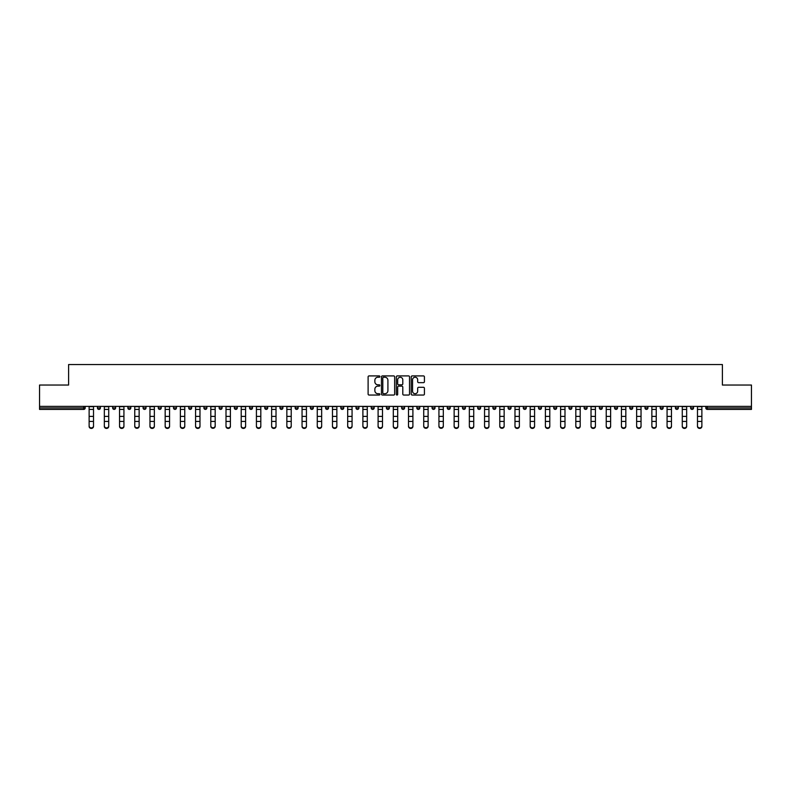 <?xml version="1.0" encoding="UTF-8"?>
<svg xmlns="http://www.w3.org/2000/svg" width="791" height="791" viewBox="0 0 791 791"><rect width="100%" height="100%" fill="white"/><g stroke="black" fill="none" stroke-linecap="round" stroke-linejoin="round"><path stroke-width="1.19" d="M379.898 376.575A0.672 0.672 0 0 0 379.235 375.913L369.061 375.913A0.959 0.959 0 0 0 368.112 376.862L368.112 394.086A0.959 0.959 0 0 0 369.061 395.045L379.235 395.045A0.672 0.672 0 0 0 379.898 394.383A0.672 0.672 0 0 0 379.235 393.71L377.92 393.71A3.065 3.065 0 0 1 374.855 390.645L374.855 389.212A3.065 3.065 0 0 1 377.92 386.146L379.235 386.146A0.672 0.672 0 0 0 379.898 385.474A0.672 0.672 0 0 0 379.235 384.812L377.92 384.812A3.065 3.065 0 0 1 374.855 381.746L374.855 380.313A3.065 3.065 0 0 1 377.92 377.248L379.235 377.248A0.672 0.672 0 0 0 379.898 376.575M423.472 382.656A0.959 0.959 0 0 0 424.421 381.697L424.421 376.862A0.959 0.959 0 0 0 423.472 375.913L412.17 375.913A0.959 0.959 0 0 0 411.221 376.862L411.221 394.086A0.959 0.959 0 0 0 412.17 395.045L423.472 395.045A0.959 0.959 0 0 0 424.421 394.086L424.421 388.252A0.959 0.959 0 0 0 423.472 387.293L418.637 387.293A0.959 0.959 0 0 0 417.678 388.252L417.678 391.15A2.561 2.561 0 0 1 415.117 393.71A2.561 2.561 0 0 1 412.556 391.15L412.556 379.809A2.561 2.561 0 0 1 415.117 377.248A2.561 2.561 0 0 1 417.678 379.809L417.678 381.697A0.959 0.959 0 0 0 418.637 382.656L423.472 382.656M39.55 406.386L39.55 385.039L68.599 385.039L68.599 364.562L722.401 364.562L722.401 385.039L751.45 385.039L751.45 406.386L39.55 406.386L39.55 407.948L83.717 407.948L83.717 406.386M394.66 376.862A0.959 0.959 0 0 0 393.71 375.913L382.409 375.913A0.959 0.959 0 0 0 381.46 376.862L381.46 394.086A0.959 0.959 0 0 0 382.409 395.045L393.71 395.045A0.959 0.959 0 0 0 394.66 394.086L394.66 376.862M397.29 375.913L408.591 375.913A0.959 0.959 0 0 1 409.54 376.862L409.54 394.086A0.959 0.959 0 0 1 408.591 395.045L403.756 395.045A0.959 0.959 0 0 1 402.797 394.086L402.797 387.106A0.959 0.959 0 0 0 401.838 386.146L398.634 386.146A0.959 0.959 0 0 0 397.675 387.106L397.675 394.383A0.672 0.672 0 0 1 397.003 395.045A0.672 0.672 0 0 1 396.34 394.383L396.34 376.862A0.959 0.959 0 0 1 397.29 375.913M85.181 406.386L85.181 407.948A1.463 1.463 0 0 1 83.717 409.412L39.55 409.412L39.55 407.948M751.45 406.386L751.45 409.412L707.283 409.412A1.463 1.463 0 0 1 705.819 407.948L705.819 406.386M97.461 407.948A1.463 1.463 0 0 0 98.924 409.412A1.463 1.463 0 0 0 100.388 407.948A1.463 1.463 0 0 1 98.924 409.412A1.463 1.463 0 0 0 100.388 407.948L100.388 406.386L100.388 407.948L97.461 407.948A1.463 1.463 0 0 0 98.924 409.412A1.463 1.463 0 0 1 97.461 407.948L97.461 406.386M83.717 409.412A1.463 1.463 0 0 0 85.181 407.948A1.463 1.463 0 0 1 83.717 409.412L83.717 407.948L85.181 407.948M112.668 406.386L112.668 407.948L112.668 406.386M115.595 406.386L115.595 407.948L115.595 406.386M127.875 407.948A1.463 1.463 0 0 0 129.338 409.412A1.463 1.463 0 0 0 130.802 407.948A1.463 1.463 0 0 1 129.338 409.412A1.463 1.463 0 0 0 130.802 407.948L130.802 406.386L130.802 407.948L127.875 407.948A1.463 1.463 0 0 0 129.338 409.412A1.463 1.463 0 0 1 127.875 407.948L127.875 406.386M143.092 406.386L143.092 407.948L143.092 406.386M146.009 406.386L146.009 407.948A1.463 1.463 0 0 1 144.555 409.412A1.463 1.463 0 0 1 143.092 407.948A1.463 1.463 0 0 0 144.555 409.412A1.463 1.463 0 0 0 146.009 407.948A1.463 1.463 0 0 1 144.555 409.412A1.463 1.463 0 0 1 143.092 407.948L146.009 407.948M158.299 407.948A1.463 1.463 0 0 0 159.762 409.412A1.463 1.463 0 0 0 161.226 407.948A1.463 1.463 0 0 1 159.762 409.412A1.463 1.463 0 0 0 161.226 407.948L161.226 406.386L161.226 407.948L158.299 407.948A1.463 1.463 0 0 0 159.762 409.412A1.463 1.463 0 0 1 158.299 407.948L158.299 406.386M176.433 406.386L176.433 407.948A1.463 1.463 0 0 1 174.969 409.412A1.463 1.463 0 0 1 173.506 407.948L173.506 406.386M190.176 409.412A1.463 1.463 0 0 0 191.64 407.948L191.64 406.386L191.64 407.948A1.463 1.463 0 0 1 190.176 409.412A1.463 1.463 0 0 1 188.713 407.948L188.713 406.386M206.846 406.386L206.846 407.948A1.463 1.463 0 0 1 205.383 409.412A1.463 1.463 0 0 1 203.92 407.948L203.92 406.386M222.063 406.386L222.063 407.948A1.463 1.463 0 0 1 220.6 409.412A1.463 1.463 0 0 1 219.137 407.948L219.137 406.386M235.807 409.412A1.463 1.463 0 0 0 237.27 407.948L237.27 406.386L237.27 407.948A1.463 1.463 0 0 1 235.807 409.412A1.463 1.463 0 0 1 234.344 407.948L234.344 406.386M252.477 406.386L252.477 407.948A1.463 1.463 0 0 1 251.014 409.412A1.463 1.463 0 0 1 249.551 407.948L249.551 406.386M264.758 406.386L264.758 407.948L264.758 406.386M267.684 406.386L267.684 407.948A1.463 1.463 0 0 1 266.221 409.412A1.463 1.463 0 0 1 264.758 407.948L267.684 407.948A1.463 1.463 0 0 1 266.221 409.412M282.891 406.386L282.891 407.948L279.974 407.948A1.463 1.463 0 0 0 281.428 409.412A1.463 1.463 0 0 1 279.974 407.948L279.974 406.386M298.108 406.386L298.108 407.948A1.463 1.463 0 0 1 296.645 409.412A1.463 1.463 0 0 1 295.181 407.948L295.181 406.386M313.315 406.386L313.315 407.948A1.463 1.463 0 0 1 311.852 409.412A1.463 1.463 0 0 1 310.388 407.948L310.388 406.386M325.595 406.386L325.595 407.948L325.595 406.386M328.522 406.386L328.522 407.948A1.463 1.463 0 0 1 327.059 409.412A1.463 1.463 0 0 1 325.595 407.948L328.522 407.948A1.463 1.463 0 0 1 327.059 409.412M342.266 409.412A1.463 1.463 0 0 0 343.729 407.948L343.729 406.386L343.729 407.948A1.463 1.463 0 0 1 342.266 409.412A1.463 1.463 0 0 1 340.802 407.948L340.802 406.386M358.936 406.386L358.936 407.948A1.463 1.463 0 0 1 357.473 409.412A1.463 1.463 0 0 1 356.019 407.948L356.019 406.386M374.153 406.386L374.153 407.948A1.463 1.463 0 0 1 372.69 409.412A1.463 1.463 0 0 1 371.226 407.948L371.226 406.386M386.433 406.386L386.433 407.948L386.433 406.386M389.36 406.386L389.36 407.948A1.463 1.463 0 0 1 387.897 409.412A1.463 1.463 0 0 1 386.433 407.948L389.36 407.948A1.463 1.463 0 0 1 387.897 409.412M401.64 406.386L401.64 407.948L401.64 406.386M404.567 406.386L404.567 407.948A1.463 1.463 0 0 1 403.103 409.412A1.463 1.463 0 0 1 401.64 407.948L404.567 407.948A1.463 1.463 0 0 1 403.103 409.412M416.847 406.386L416.847 407.948L416.847 406.386M419.774 406.386L419.774 407.948L419.774 406.386M432.064 406.386L432.064 407.948L432.064 406.386M434.981 406.386L434.981 407.948L434.981 406.386M450.198 406.386L450.198 407.948A1.463 1.463 0 0 1 448.734 409.412A1.463 1.463 0 0 1 447.271 407.948L447.271 406.386M465.405 406.386L465.405 407.948L462.478 407.948A1.463 1.463 0 0 0 463.941 409.412A1.463 1.463 0 0 1 462.478 407.948L462.478 406.386M480.612 406.386L480.612 407.948A1.463 1.463 0 0 1 479.148 409.412A1.463 1.463 0 0 1 477.685 407.948L477.685 406.386M492.892 406.386L492.892 407.948L492.892 406.386M495.819 406.386L495.819 407.948L495.819 406.386M511.026 406.386L511.026 407.948A1.463 1.463 0 0 1 509.572 409.412A1.463 1.463 0 0 1 508.109 407.948L508.109 406.386M526.242 406.386L526.242 407.948L523.316 407.948A1.463 1.463 0 0 0 524.779 409.412A1.463 1.463 0 0 1 523.316 407.948L523.316 406.386M541.449 406.386L541.449 407.948A1.463 1.463 0 0 1 539.986 409.412A1.463 1.463 0 0 1 538.523 407.948L538.523 406.386M556.656 406.386L556.656 407.948L553.73 407.948A1.463 1.463 0 0 0 555.193 409.412A1.463 1.463 0 0 1 553.73 407.948L553.73 406.386M571.863 406.386L571.863 407.948A1.463 1.463 0 0 1 570.4 409.412A1.463 1.463 0 0 1 568.937 407.948L568.937 406.386M587.08 406.386L587.08 407.948L584.154 407.948A1.463 1.463 0 0 0 585.617 409.412A1.463 1.463 0 0 1 584.154 407.948L584.154 406.386M602.287 406.386L602.287 407.948A1.463 1.463 0 0 1 600.824 409.412A1.463 1.463 0 0 1 599.36 407.948L599.36 406.386M617.494 406.386L617.494 407.948L614.567 407.948A1.463 1.463 0 0 0 616.031 409.412A1.463 1.463 0 0 1 614.567 407.948L614.567 406.386M632.701 406.386L632.701 407.948L629.774 407.948A1.463 1.463 0 0 0 631.238 409.412A1.463 1.463 0 0 1 629.774 407.948L629.774 406.386M647.908 406.386L647.908 407.948L644.991 407.948A1.463 1.463 0 0 0 646.445 409.412A1.463 1.463 0 0 1 644.991 407.948L644.991 406.386M663.125 406.386L663.125 407.948A1.463 1.463 0 0 1 661.662 409.412A1.463 1.463 0 0 1 660.198 407.948L660.198 406.386M678.332 406.386L678.332 407.948A1.463 1.463 0 0 1 676.869 409.412A1.463 1.463 0 0 1 675.405 407.948L675.405 406.386M693.539 406.386L693.539 407.948A1.463 1.463 0 0 1 692.076 409.412A1.463 1.463 0 0 1 690.612 407.948L690.612 406.386M114.131 409.412A1.463 1.463 0 0 1 112.668 407.948L115.595 407.948A1.463 1.463 0 0 1 114.131 409.412A1.463 1.463 0 0 0 115.595 407.948A1.463 1.463 0 0 1 114.131 409.412M281.428 409.412A1.463 1.463 0 0 0 282.891 407.948A1.463 1.463 0 0 1 281.428 409.412A1.463 1.463 0 0 1 279.974 407.948M418.31 409.412A1.463 1.463 0 0 1 416.847 407.948A1.463 1.463 0 0 0 418.31 409.412A1.463 1.463 0 0 0 419.774 407.948A1.463 1.463 0 0 1 418.31 409.412A1.463 1.463 0 0 1 416.847 407.948L419.774 407.948M433.527 409.412A1.463 1.463 0 0 1 432.064 407.948A1.463 1.463 0 0 0 433.527 409.412A1.463 1.463 0 0 0 434.981 407.948A1.463 1.463 0 0 1 433.527 409.412A1.463 1.463 0 0 1 432.064 407.948L434.981 407.948A1.463 1.463 0 0 1 433.527 409.412M465.405 407.948A1.463 1.463 0 0 1 463.941 409.412A1.463 1.463 0 0 0 465.405 407.948A1.463 1.463 0 0 1 463.941 409.412A1.463 1.463 0 0 1 462.478 407.948M494.355 409.412A1.463 1.463 0 0 1 492.892 407.948A1.463 1.463 0 0 0 494.355 409.412A1.463 1.463 0 0 0 495.819 407.948A1.463 1.463 0 0 1 494.355 409.412A1.463 1.463 0 0 1 492.892 407.948L495.819 407.948M524.779 409.412A1.463 1.463 0 0 0 526.242 407.948A1.463 1.463 0 0 1 524.779 409.412A1.463 1.463 0 0 1 523.316 407.948M556.656 407.948A1.463 1.463 0 0 1 555.193 409.412A1.463 1.463 0 0 0 556.656 407.948A1.463 1.463 0 0 1 555.193 409.412A1.463 1.463 0 0 1 553.73 407.948M585.617 409.412A1.463 1.463 0 0 0 587.08 407.948A1.463 1.463 0 0 1 585.617 409.412A1.463 1.463 0 0 1 584.154 407.948M600.824 409.412A1.463 1.463 0 0 0 602.287 407.948A1.463 1.463 0 0 1 600.824 409.412M616.031 409.412A1.463 1.463 0 0 0 617.494 407.948A1.463 1.463 0 0 1 616.031 409.412A1.463 1.463 0 0 1 614.567 407.948M631.238 409.412A1.463 1.463 0 0 0 632.701 407.948A1.463 1.463 0 0 1 631.238 409.412A1.463 1.463 0 0 1 629.774 407.948M646.445 409.412A1.463 1.463 0 0 0 647.908 407.948A1.463 1.463 0 0 1 646.445 409.412A1.463 1.463 0 0 1 644.991 407.948M692.076 409.412A1.463 1.463 0 0 0 693.539 407.948A1.463 1.463 0 0 1 692.076 409.412M707.283 406.386L707.283 409.412A1.463 1.463 0 0 1 705.819 407.948L751.45 407.948M383.467 377.248A0.672 0.672 0 0 0 382.795 377.92L382.795 393.038A0.672 0.672 0 0 0 383.467 393.71L384.851 393.71A3.065 3.065 0 0 0 387.916 390.645L387.916 380.313A3.065 3.065 0 0 0 384.851 377.248L383.467 377.248M402.797 379.858A2.561 2.561 0 0 0 400.236 377.297A2.561 2.561 0 0 0 397.675 379.858L397.675 383.853A0.959 0.959 0 0 0 398.634 384.812L401.838 384.812A0.959 0.959 0 0 0 402.797 383.853L402.797 379.858M89.126 421.959L89.126 425.904A2.195 1.987 0 0 0 93.516 425.904L93.516 426.438A2.195 1.987 180 0 1 89.126 426.438M93.516 421.959L93.516 426.438M93.516 425.904L93.516 406.386M89.126 425.904L89.126 406.386M104.333 421.959L104.333 425.904A2.195 1.987 0 0 0 108.723 425.904L108.723 426.438A2.195 1.987 180 0 1 104.333 426.438M108.723 421.959L108.723 426.438M119.54 421.959L119.54 425.904A2.195 1.987 0 0 0 123.93 425.904L123.93 426.438A2.195 1.987 180 0 1 119.54 426.438M123.93 421.959L123.93 426.438M134.757 421.959L134.757 425.904A2.195 1.987 0 0 0 139.137 425.904L139.137 426.438A2.195 1.987 180 0 1 134.757 426.438M139.137 421.959L139.137 426.438M149.964 421.959L149.964 425.904A2.195 1.987 0 0 0 154.354 425.904L154.354 426.438A2.195 1.987 180 0 1 149.964 426.438M154.354 421.959L154.354 426.438M165.171 421.959L165.171 425.904A2.195 1.987 0 0 0 169.561 425.904L169.561 426.438A2.195 1.987 180 0 1 165.171 426.438M169.561 421.959L169.561 426.438M108.723 425.904L108.723 406.386M104.333 425.904L104.333 406.386M123.93 425.904L123.93 406.386M119.54 425.904L119.54 406.386M139.137 425.904L139.137 406.386M134.757 425.904L134.757 406.386M154.354 425.904L154.354 406.386M149.964 425.904L149.964 406.386M169.561 425.904L169.561 406.386M165.171 425.904L165.171 406.386M180.378 421.959L180.378 425.904A2.195 1.987 0 0 0 184.768 425.904L184.768 426.438A2.195 1.987 180 0 1 180.378 426.438M184.768 421.959L184.768 426.438M184.768 425.904L184.768 406.386M180.378 425.904L180.378 406.386M195.585 421.959L195.585 425.904A2.195 1.987 0 0 0 199.975 425.904L199.975 426.438A2.195 1.987 180 0 1 195.585 426.438M199.975 421.959L199.975 426.438M199.975 425.904L199.975 406.386M195.585 425.904L195.585 406.386M210.802 421.959L210.802 425.904A2.195 1.987 0 0 0 215.182 425.904L215.182 426.438A2.195 1.987 180 0 1 210.802 426.438M215.182 421.959L215.182 426.438M215.182 425.904L215.182 406.386M210.802 425.904L210.802 406.386M226.008 421.959L226.008 425.904A2.195 1.987 0 0 0 230.399 425.904L230.399 426.438A2.195 1.987 180 0 1 226.008 426.438M230.399 421.959L230.399 426.438M230.399 425.904L230.399 406.386M226.008 425.904L226.008 406.386M241.215 421.959L241.215 425.904A2.195 1.987 0 0 0 245.606 425.904L245.606 426.438A2.195 1.987 180 0 1 241.215 426.438M245.606 421.959L245.606 426.438M245.606 425.904L245.606 406.386M241.215 425.904L241.215 406.386M256.422 421.959L256.422 425.904A2.195 1.987 0 0 0 260.812 425.904L260.812 426.438A2.195 1.987 180 0 1 256.422 426.438M260.812 421.959L260.812 426.438M260.812 425.904L260.812 406.386M256.422 425.904L256.422 406.386M271.629 421.959L271.629 425.904A2.195 1.987 0 0 0 276.019 425.904L276.019 426.438A2.195 1.987 180 0 1 271.629 426.438M276.019 421.959L276.019 426.438M276.019 425.904L276.019 406.386M271.629 425.904L271.629 406.386M286.846 421.959L286.846 425.904A2.195 1.987 0 0 0 291.226 425.904L291.226 426.438A2.195 1.987 180 0 1 286.846 426.438M291.226 421.959L291.226 426.438M291.226 425.904L291.226 406.386M286.846 425.904L286.846 406.386M302.053 421.959L302.053 425.904A2.195 1.987 0 0 0 306.443 425.904L306.443 426.438A2.195 1.987 180 0 1 302.053 426.438M306.443 421.959L306.443 426.438M306.443 425.904L306.443 406.386M302.053 425.904L302.053 406.386M317.26 421.959L317.26 425.904A2.195 1.987 0 0 0 321.65 425.904L321.65 426.438A2.195 1.987 180 0 1 317.26 426.438M321.65 421.959L321.65 426.438M321.65 425.904L321.65 406.386M317.26 425.904L317.26 406.386M332.467 421.959L332.467 425.904A2.195 1.987 0 0 0 336.857 425.904L336.857 426.438A2.195 1.987 180 0 1 332.467 426.438M336.857 421.959L336.857 426.438M336.857 425.904L336.857 406.386M332.467 425.904L332.467 406.386M347.684 421.959L347.684 425.904A2.195 1.987 0 0 0 352.064 425.904L352.064 426.438A2.195 1.987 180 0 1 347.684 426.438M352.064 421.959L352.064 426.438M352.064 425.904L352.064 406.386M347.684 425.904L347.684 406.386M362.891 421.959L362.891 425.904A2.195 1.987 0 0 0 367.271 425.904L367.271 426.438A2.195 1.987 180 0 1 362.891 426.438M367.271 421.959L367.271 426.438M367.271 425.904L367.271 406.386M362.891 425.904L362.891 406.386M378.098 421.959L378.098 425.904A2.195 1.987 0 0 0 382.488 425.904L382.488 426.438A2.195 1.987 180 0 1 378.098 426.438M382.488 421.959L382.488 426.438M382.488 425.904L382.488 406.386M378.098 425.904L378.098 406.386M393.305 421.959L393.305 425.904A2.195 1.987 0 0 0 397.695 425.904L397.695 426.438A2.195 1.987 180 0 1 393.305 426.438M397.695 421.959L397.695 426.438M397.695 425.904L397.695 406.386M393.305 425.904L393.305 406.386M408.512 421.959L408.512 425.904A2.195 1.987 0 0 0 412.902 425.904L412.902 426.438A2.195 1.987 180 0 1 408.512 426.438M412.902 421.959L412.902 426.438M412.902 425.904L412.902 406.386M408.512 425.904L408.512 406.386M423.729 421.959L423.729 425.904A2.195 1.987 0 0 0 428.109 425.904L428.109 426.438A2.195 1.987 180 0 1 423.729 426.438M428.109 421.959L428.109 426.438M428.109 425.904L428.109 406.386M423.729 425.904L423.729 406.386M438.936 421.959L438.936 425.904A2.195 1.987 0 0 0 443.316 425.904L443.316 426.438A2.195 1.987 180 0 1 438.936 426.438M443.316 421.959L443.316 426.438M443.316 425.904L443.316 406.386M438.936 425.904L438.936 406.386M454.143 421.959L454.143 425.904A2.195 1.987 0 0 0 458.533 425.904L458.533 426.438A2.195 1.987 180 0 1 454.143 426.438M458.533 421.959L458.533 426.438M458.533 425.904L458.533 406.386M454.143 425.904L454.143 406.386M469.35 421.959L469.35 425.904A2.195 1.987 0 0 0 473.74 425.904L473.74 426.438A2.195 1.987 180 0 1 469.35 426.438M473.74 421.959L473.74 426.438M473.74 425.904L473.74 406.386M469.35 425.904L469.35 406.386M484.557 421.959L484.557 425.904A2.195 1.987 0 0 0 488.947 425.904L488.947 426.438A2.195 1.987 180 0 1 484.557 426.438M488.947 421.959L488.947 426.438M488.947 425.904L488.947 406.386M484.557 425.904L484.557 406.386M499.774 421.959L499.774 425.904A2.195 1.987 0 0 0 504.154 425.904L504.154 426.438A2.195 1.987 180 0 1 499.774 426.438M504.154 421.959L504.154 426.438M504.154 425.904L504.154 406.386M499.774 425.904L499.774 406.386M514.981 421.959L514.981 425.904A2.195 1.987 0 0 0 519.371 425.904L519.371 426.438A2.195 1.987 180 0 1 514.981 426.438M519.371 421.959L519.371 426.438M519.371 425.904L519.371 406.386M514.981 425.904L514.981 406.386M530.188 421.959L530.188 425.904A2.195 1.987 0 0 0 534.578 425.904L534.578 426.438A2.195 1.987 180 0 1 530.188 426.438M534.578 421.959L534.578 426.438M534.578 425.904L534.578 406.386M530.188 425.904L530.188 406.386M545.394 421.959L545.394 425.904A2.195 1.987 0 0 0 549.785 425.904L549.785 426.438A2.195 1.987 180 0 1 545.394 426.438M549.785 421.959L549.785 426.438M549.785 425.904L549.785 406.386M545.394 425.904L545.394 406.386M560.601 421.959L560.601 425.904A2.195 1.987 0 0 0 564.992 425.904L564.992 426.438A2.195 1.987 180 0 1 560.601 426.438M564.992 421.959L564.992 426.438M564.992 425.904L564.992 406.386M560.601 425.904L560.601 406.386M575.818 421.959L575.818 425.904A2.195 1.987 0 0 0 580.198 425.904L580.198 426.438A2.195 1.987 180 0 1 575.818 426.438M580.198 421.959L580.198 426.438M580.198 425.904L580.198 406.386M575.818 425.904L575.818 406.386M591.025 421.959L591.025 425.904A2.195 1.987 0 0 0 595.415 425.904L595.415 426.438A2.195 1.987 180 0 1 591.025 426.438M595.415 421.959L595.415 426.438M595.415 425.904L595.415 406.386M591.025 425.904L591.025 406.386M606.232 421.959L606.232 425.904A2.195 1.987 0 0 0 610.622 425.904L610.622 426.438A2.195 1.987 180 0 1 606.232 426.438M610.622 421.959L610.622 426.438M610.622 425.904L610.622 406.386M606.232 425.904L606.232 406.386M621.439 421.959L621.439 425.904A2.195 1.987 0 0 0 625.829 425.904L625.829 426.438A2.195 1.987 180 0 1 621.439 426.438M625.829 421.959L625.829 426.438M625.829 425.904L625.829 406.386M621.439 425.904L621.439 406.386M636.646 421.959L636.646 425.904A2.195 1.987 0 0 0 641.036 425.904L641.036 426.438A2.195 1.987 180 0 1 636.646 426.438M641.036 421.959L641.036 426.438M641.036 425.904L641.036 406.386M636.646 425.904L636.646 406.386M651.863 421.959L651.863 425.904A2.195 1.987 0 0 0 656.243 425.904L656.243 426.438A2.195 1.987 180 0 1 651.863 426.438M656.243 421.959L656.243 426.438M656.243 425.904L656.243 406.386M651.863 425.904L651.863 406.386M667.07 421.959L667.07 425.904A2.195 1.987 0 0 0 671.46 425.904L671.46 426.438A2.195 1.987 180 0 1 667.07 426.438M671.46 421.959L671.46 426.438M671.46 425.904L671.46 406.386M667.07 425.904L667.07 406.386M682.277 421.959L682.277 425.904A2.195 1.987 0 0 0 686.667 425.904L686.667 426.438A2.195 1.987 180 0 1 682.277 426.438M686.667 421.959L686.667 426.438M686.667 425.904L686.667 406.386M682.277 425.904L682.277 406.386M697.484 421.959L697.484 425.904A2.195 1.987 0 0 0 701.874 425.904L701.874 426.438A2.195 1.987 180 0 1 697.484 426.438M701.874 421.959L701.874 426.438M701.874 425.904L701.874 406.386M697.484 425.904L697.484 406.386M174.969 409.412A1.463 1.463 0 0 0 176.433 407.948L173.506 407.948M191.64 407.948L188.713 407.948M205.383 409.412A1.463 1.463 0 0 0 206.846 407.948L203.92 407.948M220.6 409.412A1.463 1.463 0 0 0 222.063 407.948L219.137 407.948M237.27 407.948L234.344 407.948M251.014 409.412A1.463 1.463 0 0 0 252.477 407.948L249.551 407.948M296.645 409.412A1.463 1.463 0 0 0 298.108 407.948L295.181 407.948M311.852 409.412A1.463 1.463 0 0 0 313.315 407.948L310.388 407.948M343.729 407.948L340.802 407.948M357.473 409.412A1.463 1.463 0 0 0 358.936 407.948L356.019 407.948M372.69 409.412A1.463 1.463 0 0 0 374.153 407.948L371.226 407.948M448.734 409.412A1.463 1.463 0 0 0 450.198 407.948L447.271 407.948M479.148 409.412A1.463 1.463 0 0 0 480.612 407.948L477.685 407.948M509.572 409.412A1.463 1.463 0 0 0 511.026 407.948L508.109 407.948M539.986 409.412A1.463 1.463 0 0 0 541.449 407.948L538.523 407.948M570.4 409.412A1.463 1.463 0 0 0 571.863 407.948L568.937 407.948M602.287 407.948L599.36 407.948M661.662 409.412A1.463 1.463 0 0 0 663.125 407.948L660.198 407.948M676.869 409.412A1.463 1.463 0 0 0 678.332 407.948L675.405 407.948M693.539 407.948L690.612 407.948M707.283 409.412A1.463 1.463 0 0 1 705.819 407.948M89.126 416.392L93.516 416.392M89.126 421.425L93.516 421.425M89.126 409.412L93.516 409.412M89.126 406.683L93.516 406.683M104.333 416.392L108.723 416.392M104.333 421.425L108.723 421.425M104.333 409.412L108.723 409.412M104.333 406.683L108.723 406.683M119.54 416.392L123.93 416.392M119.54 421.425L123.93 421.425M119.54 409.412L123.93 409.412M119.54 406.683L123.93 406.683M134.757 416.392L139.137 416.392M134.757 421.425L139.137 421.425M134.757 409.412L139.137 409.412M134.757 406.683L139.137 406.683M149.964 416.392L154.354 416.392M149.964 421.425L154.354 421.425M149.964 409.412L154.354 409.412M149.964 406.683L154.354 406.683M165.171 416.392L169.561 416.392M165.171 421.425L169.561 421.425M165.171 409.412L169.561 409.412M165.171 406.683L169.561 406.683M180.378 416.392L184.768 416.392M180.378 421.425L184.768 421.425M180.378 409.412L184.768 409.412M180.378 406.683L184.768 406.683M195.585 416.392L199.975 416.392M195.585 421.425L199.975 421.425M195.585 409.412L199.975 409.412M195.585 406.683L199.975 406.683M210.802 416.392L215.182 416.392M210.802 421.425L215.182 421.425M210.802 409.412L215.182 409.412M210.802 406.683L215.182 406.683M226.008 416.392L230.399 416.392M226.008 421.425L230.399 421.425M226.008 409.412L230.399 409.412M226.008 406.683L230.399 406.683M241.215 416.392L245.606 416.392M241.215 421.425L245.606 421.425M241.215 409.412L245.606 409.412M241.215 406.683L245.606 406.683M256.422 416.392L260.812 416.392M256.422 421.425L260.812 421.425M256.422 409.412L260.812 409.412M256.422 406.683L260.812 406.683M271.629 416.392L276.019 416.392M271.629 421.425L276.019 421.425M271.629 409.412L276.019 409.412M271.629 406.683L276.019 406.683M286.846 416.392L291.226 416.392M286.846 421.425L291.226 421.425M286.846 409.412L291.226 409.412M286.846 406.683L291.226 406.683M302.053 416.392L306.443 416.392M302.053 421.425L306.443 421.425M302.053 409.412L306.443 409.412M302.053 406.683L306.443 406.683M317.26 416.392L321.65 416.392M317.26 421.425L321.65 421.425M317.26 409.412L321.65 409.412M317.26 406.683L321.65 406.683M332.467 416.392L336.857 416.392M332.467 421.425L336.857 421.425M332.467 409.412L336.857 409.412M332.467 406.683L336.857 406.683M347.684 416.392L352.064 416.392M347.684 421.425L352.064 421.425M347.684 409.412L352.064 409.412M347.684 406.683L352.064 406.683M362.891 416.392L367.271 416.392M362.891 421.425L367.271 421.425M362.891 409.412L367.271 409.412M362.891 406.683L367.271 406.683M378.098 416.392L382.488 416.392M378.098 421.425L382.488 421.425M378.098 409.412L382.488 409.412M378.098 406.683L382.488 406.683M393.305 416.392L397.695 416.392M393.305 421.425L397.695 421.425M393.305 409.412L397.695 409.412M393.305 406.683L397.695 406.683M408.512 416.392L412.902 416.392M408.512 421.425L412.902 421.425M408.512 409.412L412.902 409.412M408.512 406.683L412.902 406.683M423.729 416.392L428.109 416.392M423.729 421.425L428.109 421.425M423.729 409.412L428.109 409.412M423.729 406.683L428.109 406.683M438.936 416.392L443.316 416.392M438.936 421.425L443.316 421.425M438.936 409.412L443.316 409.412M438.936 406.683L443.316 406.683M454.143 416.392L458.533 416.392M454.143 421.425L458.533 421.425M454.143 409.412L458.533 409.412M454.143 406.683L458.533 406.683M469.35 416.392L473.74 416.392M469.35 421.425L473.74 421.425M469.35 409.412L473.74 409.412M469.35 406.683L473.74 406.683M484.557 416.392L488.947 416.392M484.557 421.425L488.947 421.425M484.557 409.412L488.947 409.412M484.557 406.683L488.947 406.683M499.774 416.392L504.154 416.392M499.774 421.425L504.154 421.425M499.774 409.412L504.154 409.412M499.774 406.683L504.154 406.683M514.981 416.392L519.371 416.392M514.981 421.425L519.371 421.425M514.981 409.412L519.371 409.412M514.981 406.683L519.371 406.683M530.188 416.392L534.578 416.392M530.188 421.425L534.578 421.425M530.188 409.412L534.578 409.412M530.188 406.683L534.578 406.683M545.394 416.392L549.785 416.392M545.394 421.425L549.785 421.425M545.394 409.412L549.785 409.412M545.394 406.683L549.785 406.683M560.601 416.392L564.992 416.392M560.601 421.425L564.992 421.425M560.601 409.412L564.992 409.412M560.601 406.683L564.992 406.683M575.818 416.392L580.198 416.392M575.818 421.425L580.198 421.425M575.818 409.412L580.198 409.412M575.818 406.683L580.198 406.683M591.025 416.392L595.415 416.392M591.025 421.425L595.415 421.425M591.025 409.412L595.415 409.412M591.025 406.683L595.415 406.683M606.232 416.392L610.622 416.392M606.232 421.425L610.622 421.425M606.232 409.412L610.622 409.412M606.232 406.683L610.622 406.683M621.439 416.392L625.829 416.392M621.439 421.425L625.829 421.425M621.439 409.412L625.829 409.412M621.439 406.683L625.829 406.683M636.646 416.392L641.036 416.392M636.646 421.425L641.036 421.425M636.646 409.412L641.036 409.412M636.646 406.683L641.036 406.683M651.863 416.392L656.243 416.392M651.863 421.425L656.243 421.425M651.863 409.412L656.243 409.412M651.863 406.683L656.243 406.683M667.07 416.392L671.46 416.392M667.07 421.425L671.46 421.425M667.07 409.412L671.46 409.412M667.07 406.683L671.46 406.683M682.277 416.392L686.667 416.392M682.277 421.425L686.667 421.425M682.277 409.412L686.667 409.412M682.277 406.683L686.667 406.683M697.484 416.392L701.874 416.392M697.484 421.425L701.874 421.425M697.484 409.412L701.874 409.412M697.484 406.683L701.874 406.683"/></g></svg>
